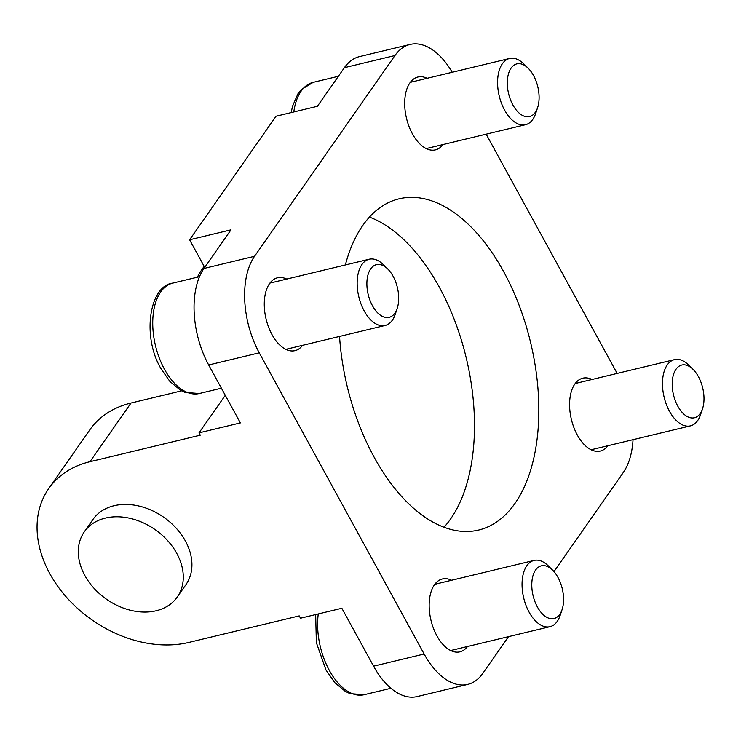 <?xml version="1.0" encoding="UTF-8"?>
<svg xmlns="http://www.w3.org/2000/svg" width="741" height="741" viewBox="0 0 741 741"><rect width="100%" height="100%" fill="white"/><g stroke="black" fill="none" stroke-linecap="round" stroke-linejoin="round"><path stroke-width="1.11" d="M197.384 277.199A110.715 82.788 35 0 1 202.08 269.298A110.715 82.788 35 0 1 204.192 266.445M508.502 636.649L482.854 673.328A70.969 39.292 -103.5 0 1 467.738 684.406L417.174 696.568A70.969 39.292 -103.5 0 1 373.575 666.178L341.86 608.259L300.494 618.207L299.225 615.891L188.899 642.419A110.715 82.788 35 0 1 49.786 573.617A110.715 82.788 35 0 1 48.702 488.615A110.715 82.788 35 0 1 89.957 461.708L200.283 435.18L199.014 432.864L225.283 395.314M48.702 488.615L89.744 429.928A110.715 82.788 35 0 1 131.009 403.021L181.591 390.85M204.72 267.399L189.603 239.797L276.013 116.235L317.389 106.287L344.389 67.672A70.969 39.292 -103.5 0 1 359.505 56.594L410.079 44.432A70.969 39.292 -103.5 0 1 452.214 72.257M189.603 239.797L230.979 229.849L203.97 268.464L254.543 256.303L394.953 55.519A70.969 39.292 -103.5 0 1 410.079 44.432M199.014 432.864L240.39 422.916L208.684 364.989A70.969 39.292 -103.5 0 1 203.97 268.464M345.362 264.972A170.328 94.302 -103.5 0 1 399.084 198.82A170.328 94.302 -103.5 0 1 503.713 271.752A170.328 94.302 -103.5 0 1 478.732 530.028A170.328 94.302 -103.5 0 1 374.094 457.095A170.328 94.302 -103.5 0 1 339.545 336.442M467.738 684.406A70.969 39.292 -103.5 0 1 424.139 654.016L259.248 352.836A70.969 39.292 -103.5 0 1 254.543 256.303M633.036 439.682A70.969 39.292 -103.5 0 1 623.274 472.536L553.99 571.607M486.161 134.167L617.151 373.427M302.615 345.325A37.476 20.748 -103.5 0 1 295.011 350.65A37.476 20.748 -103.5 0 1 271.993 334.608A37.476 20.748 -103.5 0 1 277.486 277.792A37.476 20.748 -103.5 0 1 286.693 279.079M443.035 144.532A37.476 20.748 -103.5 0 1 435.43 149.867A37.476 20.748 -103.5 0 1 412.413 133.825A37.476 20.748 -103.5 0 1 417.905 76.999A37.476 20.748 -103.5 0 1 427.103 78.296M467.515 646.504A37.476 20.748 -103.5 0 1 459.902 651.839A37.476 20.748 -103.5 0 1 436.884 635.797A37.476 20.748 -103.5 0 1 442.386 578.971A37.476 20.748 -103.5 0 1 451.584 580.268M607.926 445.721A37.476 20.748 -103.5 0 1 600.321 451.056A37.476 20.748 -103.5 0 1 577.304 435.004A37.476 20.748 -103.5 0 1 582.797 378.188A37.476 20.748 -103.5 0 1 592.003 379.475M177.312 596.959L185.954 584.603A56.779 42.459 -145 0 0 185.398 541.013A56.779 42.459 -145 0 0 138.836 506.01A56.779 42.459 -145 0 0 92.903 519.524L84.261 531.881A56.779 42.459 35 0 1 130.203 518.367A56.779 42.459 35 0 1 176.756 553.37A56.779 42.459 35 0 1 177.312 596.959A56.779 42.459 35 0 1 131.379 610.473A56.779 42.459 35 0 1 84.817 575.47A56.779 42.459 35 0 1 84.261 531.881M369.435 217.085A170.328 94.302 -103.5 0 1 439.357 287.23A170.328 94.302 -103.5 0 1 444.016 527.231M677.783 406.151A27.102 15.005 76.5 0 0 700.208 413.524A27.102 15.005 76.5 0 0 698.411 376.66A27.102 15.005 76.5 0 0 675.987 369.287A27.102 15.005 76.5 0 0 677.783 406.151A27.102 15.005 76.5 0 0 702.524 408.754A27.102 15.005 76.5 0 0 698.411 376.66A27.102 15.005 76.5 0 0 693.067 369.389A27.102 15.005 76.5 0 0 674.227 372.547A27.102 15.005 76.5 0 0 677.783 406.151M693.067 369.389L688.695 365.091A34.067 18.858 76.5 0 0 665.02 369.055A34.067 18.858 76.5 0 0 669.493 411.292A34.067 18.858 76.5 0 0 700.597 414.571L702.524 408.754M690.955 367.573A34.067 18.858 76.5 0 0 674.495 359.644A34.067 18.858 76.5 0 0 669.493 411.292A34.067 18.858 76.5 0 0 690.417 425.88A34.067 18.858 76.5 0 0 701.486 411.338M537.373 606.935A27.102 15.005 76.5 0 0 559.788 614.308A27.102 15.005 76.5 0 0 557.992 577.452A27.102 15.005 76.5 0 0 535.567 570.079A27.102 15.005 76.5 0 0 537.373 606.935A27.102 15.005 76.5 0 0 562.113 609.537A27.102 15.005 76.5 0 0 557.992 577.452A27.102 15.005 76.5 0 0 552.647 570.181A27.102 15.005 76.5 0 0 533.807 573.33A27.102 15.005 76.5 0 0 537.373 606.935M552.647 570.181L548.284 565.874A34.067 18.858 76.5 0 0 524.609 569.838A34.067 18.858 76.5 0 0 529.074 612.085A34.067 18.858 76.5 0 0 560.177 615.354L562.113 609.537M550.544 568.356A34.067 18.858 76.5 0 0 534.076 560.428A34.067 18.858 76.5 0 0 529.074 612.085A34.067 18.858 76.5 0 0 550.007 626.673A34.067 18.858 76.5 0 0 561.067 612.122M390.933 688.278L364.202 694.706A56.779 31.437 76.5 0 1 329.328 670.392A56.779 31.437 76.5 0 1 318.269 613.928A56.779 31.437 76.5 0 0 329.328 670.392A56.779 31.437 76.5 0 0 364.202 694.706L350.011 693.632L345.306 691.39L334.775 682.618L325.947 669.957L316.361 642.632L315.666 614.558M372.473 305.755A27.102 15.005 76.5 0 0 394.897 313.128A27.102 15.005 76.5 0 0 393.101 276.263A27.102 15.005 76.5 0 0 370.676 268.89A27.102 15.005 76.5 0 0 372.473 305.755A27.102 15.005 76.5 0 0 397.213 308.358A27.102 15.005 76.5 0 0 393.101 276.263A27.102 15.005 76.5 0 0 387.756 268.992A27.102 15.005 76.5 0 0 368.916 272.151A27.102 15.005 76.5 0 0 372.473 305.755M387.756 268.992L383.384 264.694A34.067 18.858 76.5 0 0 359.709 268.659A34.067 18.858 76.5 0 0 364.183 310.896A34.067 18.858 76.5 0 0 395.286 314.175L397.213 308.358M385.644 267.168A34.067 18.858 76.5 0 0 369.185 259.239A34.067 18.858 76.5 0 0 364.183 310.896A34.067 18.858 76.5 0 0 385.107 325.484A34.067 18.858 76.5 0 0 396.176 310.933M199.486 276.689L172.764 283.118A56.779 31.437 76.5 0 0 164.437 369.213A56.779 31.437 76.5 0 0 199.31 393.517L185.111 392.443L180.415 390.201L169.884 381.43L161.047 368.777C141.624 336.349 149.487 285.683 172.764 283.118A56.779 31.437 76.5 0 0 164.437 369.213A56.779 31.437 76.5 0 0 199.31 393.517L221.392 388.21M512.892 104.963A27.102 15.005 76.5 0 0 535.308 112.336A27.102 15.005 76.5 0 0 533.511 75.48A27.102 15.005 76.5 0 0 511.095 68.107A27.102 15.005 76.5 0 0 512.892 104.963A27.102 15.005 76.5 0 0 537.633 107.575A27.102 15.005 76.5 0 0 533.511 75.48A27.102 15.005 76.5 0 0 528.166 68.209A27.102 15.005 76.5 0 0 509.336 71.358A27.102 15.005 76.5 0 0 512.892 104.963M528.166 68.209L523.804 63.902A34.067 18.858 76.5 0 0 500.129 67.866A34.067 18.858 76.5 0 0 504.602 110.113A34.067 18.858 76.5 0 0 535.706 113.392L537.633 107.575M526.064 66.384A34.067 18.858 76.5 0 0 509.595 58.456A34.067 18.858 76.5 0 0 504.602 110.113A34.067 18.858 76.5 0 0 525.526 124.701A34.067 18.858 76.5 0 0 536.586 110.15M291.185 112.586L292.528 106.222L298.012 93.644L300.994 89.772L313.184 82.334A56.779 31.437 76.5 0 0 293.797 111.956A56.779 31.437 76.5 0 1 313.184 82.334L338.378 76.277M131.009 403.021L89.957 461.708M344.389 67.672L394.953 55.519M208.684 364.989L259.248 352.836M373.575 666.178L424.139 654.016M202.08 269.298L204.145 266.352M690.417 425.88L591.123 449.759M674.495 359.644L575.192 383.523M550.007 626.673L450.704 650.542M534.076 560.428L434.772 584.306M385.107 325.484L285.813 349.363M369.185 259.239L269.881 283.118M525.526 124.701L426.232 148.58M509.595 58.456L410.301 82.334"/></g></svg>
